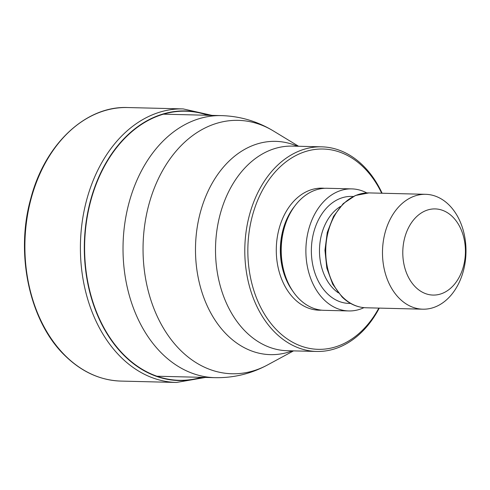 <?xml version="1.0" encoding="UTF-8"?>
<svg xmlns="http://www.w3.org/2000/svg" width="490" height="490" viewBox="0 0 490 490"><rect width="100%" height="100%" fill="white"/><g stroke="black" fill="none" stroke-linecap="round" stroke-linejoin="round"><path stroke-width="0.73" d="M207.901 115.279A134.591 97.792 -88.6 0 0 94.227 189.507A134.591 97.792 -88.6 0 0 124.711 355.673A134.591 97.792 91.4 0 0 201.402 377.331M382.108 193.232A102.343 74.358 91.4 0 0 363.047 165.565A102.343 74.358 91.4 0 0 321.703 146.835A102.343 74.358 91.4 0 0 259.112 190.114A102.343 74.358 91.4 0 0 275.288 332.728A102.343 74.358 91.4 0 0 316.632 351.452A102.343 74.358 91.4 0 0 379.223 308.173A102.343 74.358 91.4 0 0 379.26 308.106M381.685 193.225A100.187 72.796 91.4 0 0 363.605 167.36A100.187 72.796 91.4 0 0 261.856 191.394A100.187 72.796 91.4 0 0 277.689 331.001A100.187 72.796 91.4 0 0 378.837 308.094M348.733 310.942L324.068 310.329A61.048 44.351 -88.6 0 1 299.402 299.157A61.048 44.351 -88.6 0 1 283.643 230.306A61.048 44.351 -88.6 0 1 327.093 188.276L351.759 188.889A61.048 44.351 91.4 0 0 308.308 230.919A61.048 44.351 91.4 0 0 324.068 299.77A61.048 44.351 91.4 0 0 348.733 310.942A61.048 44.351 91.4 0 0 363.948 307.659M366.796 192.925A61.048 44.351 91.4 0 0 351.759 188.889M457.954 284.892A57.453 41.742 91.4 0 0 448.877 204.826A57.453 41.742 91.4 0 0 425.663 194.316A57.453 41.742 91.4 0 0 390.524 218.607A57.453 41.742 91.4 0 0 399.607 298.673A57.453 41.742 91.4 0 0 422.815 309.19A57.453 41.742 91.4 0 0 457.954 284.892M408.819 227.139A43.089 31.311 91.4 0 0 415.63 287.189A43.089 31.311 91.4 0 0 459.393 276.85A43.089 31.311 91.4 0 0 452.582 216.8A43.089 31.311 91.4 0 0 408.819 227.139M120.92 381.085A136.814 99.403 -88.6 0 1 65.654 356.046A136.814 99.403 -88.6 0 1 30.331 201.739A136.814 99.403 -88.6 0 1 127.706 107.543L183.217 108.915A136.814 99.403 91.4 0 0 85.842 203.117A136.814 99.403 91.4 0 0 121.165 357.424A136.814 99.403 91.4 0 0 176.437 382.457L120.92 381.085C100.401 380.375 81.848 371.984 65.262 355.899C29.712 322.126 14.927 254.335 30.809 198.444C44.853 144.244 85.75 105.693 127.706 107.543M208.599 115.291A134.848 97.982 91.4 0 0 94.117 188.907A134.848 97.982 91.4 0 0 124.491 355.881A134.848 97.982 91.4 0 0 202.094 377.349M163.446 114.176L221.523 115.615A131.069 95.231 91.4 0 0 128.233 205.855A131.069 95.231 91.4 0 0 162.074 353.682A131.069 95.231 91.4 0 0 215.024 377.668L156.947 376.228M215.024 377.668C233.657 378.017 251.211 373.754 267.675 364.879A126.739 92.083 -88.6 0 1 180.804 350.564A126.739 92.083 -88.6 0 1 155.679 184.755A126.739 92.083 -88.6 0 1 273.475 131.001C257.471 121.318 240.155 116.191 221.523 115.615M297.399 146.234A106.673 77.506 91.4 0 0 204.085 200.704A106.673 77.506 91.4 0 0 227.268 335.117A106.673 77.506 91.4 0 0 227.329 335.178A106.673 77.506 91.4 0 0 292.328 350.852M316.632 351.452L287.342 350.73A102.343 74.358 -88.6 0 1 246.06 332.055A102.343 74.358 -88.6 0 1 245.998 332A102.343 74.358 -88.6 0 1 219.581 216.574A102.343 74.358 -88.6 0 1 292.42 146.112L321.703 146.835M321.605 310.176A61.048 44.351 -88.6 0 1 294.472 299.035A61.048 44.351 -88.6 0 1 279.129 228.579A61.048 44.351 -88.6 0 1 324.625 188.313M292.53 290.748A58.175 42.269 -88.6 0 1 294.625 206.272M350.54 303.396A53.502 38.875 -88.6 0 1 327.302 293.614A53.502 38.875 -88.6 0 1 313.765 232.211A53.502 38.875 -88.6 0 1 353.192 196.514M289.063 215.447A58.175 42.269 91.4 0 0 287.434 281.309M338.351 292.849A47.757 34.698 -88.6 0 1 333.715 289.02A47.757 34.698 -88.6 0 1 319.701 245.404A47.757 34.698 -88.6 0 1 340.495 206.443M368.909 192.907L355.428 195.492L343.251 203.589L333.568 216.311L327.277 232.382L324.95 250.231L326.818 268.085L332.704 284.188L342.069 296.971C349.162 303.855 357.161 307.457 366.061 307.781A57.453 41.742 -88.6 0 1 342.853 297.265A57.453 41.742 -88.6 0 1 328.018 232.462A57.453 41.742 -88.6 0 1 368.909 192.907L425.663 194.316M176.437 382.457L205.463 377.435M211.962 115.377L183.217 108.915M293.522 350.883L267.675 364.879M422.815 309.19L366.061 307.781M298.6 146.265L273.475 131.001"/></g></svg>
